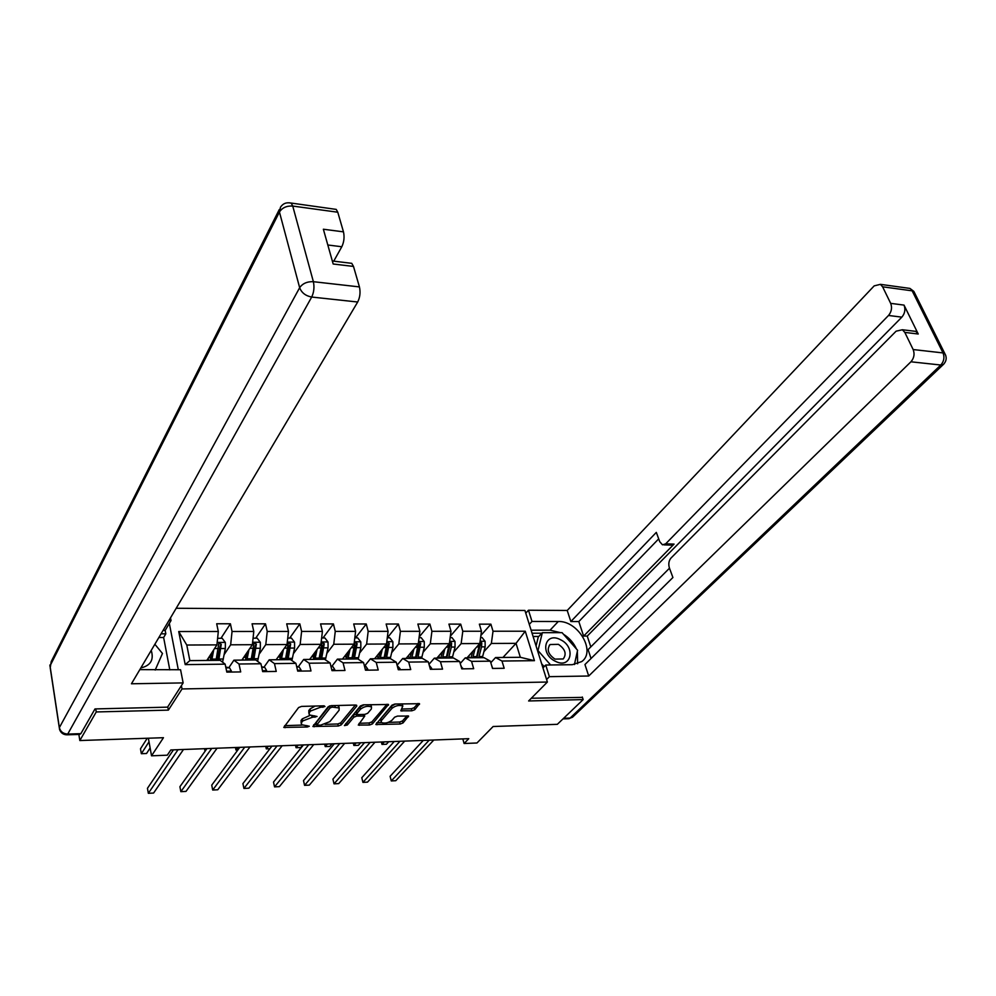 <?xml version="1.0" encoding="UTF-8"?>
<svg xmlns="http://www.w3.org/2000/svg" width="996" height="996" viewBox="0 0 996 996"><rect width="100%" height="100%" fill="white"/><g stroke="black" fill="none" stroke-linecap="round" stroke-linejoin="round"><path stroke-width="1.49" d="M324.982 706.55L324.111 705.828L301.589 706.401L298.613 707.534L283.785 727.416L307.266 727.005L309.295 726.233L301.477 724.69L301.539 722.511L302.784 720.93L312.146 717.357L317.064 716.485L309.233 714.904L309.283 712.65L310.553 711.032L320.015 707.409L324.982 706.55M411.883 710.795L414.772 709.712L419.515 703.699L394.889 704.035L391.963 705.143L375.828 724.515L400.155 724.03L403.007 722.959L408.572 716.049L397.529 716.087L394.653 717.17L391.951 720.27C388.216 722.996 384.643 723.731 381.231 722.461L381.368 720.594L391.988 708.305C395.736 705.529 399.346 704.782 402.807 706.064L400.79 710.808L411.883 710.795L411.348 708.779L414.224 707.683L417.971 703.45M95.741 708.903L96.239 711.953L79.829 740.538L163.456 737.7L151.529 755.815L167.291 755.192L170.814 749.963L468.767 738.683L464.111 743.502L476.96 742.991L493.132 726.507L557.324 724.329L583.158 699.59L582.311 697.001M96.239 711.953L168.374 710.123L182.019 688.946L547.389 682.036L528.615 700.972L583.158 699.59M356.792 706.052L355.622 705.031L331.095 705.654L328.132 706.787L312.893 726.495L338.291 726.022L341.18 724.926L356.792 706.052L356.568 705.168M363.328 704.832L388.502 704.496L372.404 723.93L369.541 725.013L358.286 725.063L364.723 716.136L356.755 716.062L353.854 717.17L347.293 725.026L344.442 725.598L360.39 705.952L363.328 704.832M79.829 740.538L78.871 734.438M176.205 608.27L524.929 610.473L547.389 682.036M182.019 688.946L181.384 685.634M178.309 669.76L169.332 623.384M480.906 635.423L490.891 624.168L479.362 624.156L481.466 631.252L462.791 631.265L460.712 624.131L448.935 624.106L450.989 631.277L431.915 631.302L429.899 624.081L417.872 624.056L419.876 631.315L400.392 631.327L398.425 624.031L386.137 624.019L388.079 631.34L368.171 631.352L366.267 623.982L353.717 623.969L355.597 631.364L335.266 631.389L333.411 623.932L320.575 623.919L322.405 631.402L301.614 631.414L299.833 623.882L286.711 623.857L288.479 631.427L267.227 631.452L265.496 623.832L252.088 623.807L253.781 631.464L232.043 631.489L230.4 623.782L216.692 623.757L218.311 631.501L178.72 631.539L185.206 664.618L189.863 660.622L220.141 660.311L225.146 664.158L226.814 672.113L240.696 671.927L239.003 664.008L233.923 660.174L255.723 659.95L260.927 663.759L262.67 671.615L276.241 671.428L274.473 663.61L269.194 659.813L290.508 659.601L295.912 663.361L297.717 671.13L310.989 670.955L309.158 663.212L303.68 659.477L324.534 659.265L330.112 662.975L331.992 670.657L344.977 670.482L343.072 662.838L337.42 659.128L357.813 658.929L363.577 662.601L365.507 670.196L378.206 670.022L376.239 662.452L370.412 658.804L390.37 658.605L396.296 662.228L398.3 669.748L410.726 669.573L408.696 662.091L402.708 658.481L422.242 658.281L428.33 661.867L430.384 669.3L442.535 669.138L440.456 661.73L434.318 658.157L453.441 657.97L459.666 661.518L461.783 668.864L473.685 668.702L471.556 661.381L465.257 657.846L483.981 657.659L490.356 661.17L492.522 668.441L504.175 668.279L501.984 661.033L495.56 657.547L520.335 657.298L516.04 643.341L491.352 643.466L483.919 651.683M490.891 624.168L493.02 631.24L525.253 631.215L534.441 660.672L501.984 661.033M490.356 661.17L471.556 661.381M459.666 661.518L440.456 661.73M428.33 661.867L408.696 662.091M396.296 662.228L376.239 662.452M363.577 662.601L343.072 662.838M330.112 662.975L309.158 663.212M295.912 663.361L274.473 663.61M260.927 663.759L239.003 664.008M225.146 664.158L185.206 664.618M453.815 651.994L461.148 643.628L479.811 643.528L467.024 657.833M460.239 663.485L465.257 657.846M479.811 643.528L481.466 631.252M461.148 643.628L462.791 631.265M423.076 652.305L430.309 643.777L449.358 643.677L436.858 658.132M429.002 664.32L434.318 658.157M449.358 643.677L450.989 631.277M430.309 643.777L431.915 631.302M391.689 652.641L398.811 643.939L418.27 643.839L406.057 658.443M397.093 665.216L402.708 658.481M418.27 643.839L419.876 631.315M398.811 643.939L400.392 631.327M359.631 652.99L366.628 644.113L386.51 644.014L374.608 658.754M364.685 665.938L370.412 658.804M386.51 644.014L388.079 631.34M366.628 644.113L368.171 631.352M326.875 653.351L333.747 644.275L354.066 644.175L342.475 659.078M331.842 666.349L337.42 659.128M354.066 644.175L355.597 631.364M333.747 644.275L335.266 631.389M293.397 653.725L300.145 644.449L320.911 644.35L309.656 659.414M298.265 666.785L303.68 659.477M320.911 644.35L322.405 631.402M300.145 644.449L301.614 631.414M259.184 654.135L265.783 644.636L287.022 644.524L276.129 659.75M263.952 667.22L269.194 659.813M287.022 644.524L288.479 631.427M265.783 644.636L267.227 631.452M224.187 654.559L230.661 644.81L252.374 644.698L241.854 660.099M228.856 667.669L233.923 660.174M252.374 644.698L253.781 631.464M230.661 644.81L232.043 631.489M178.72 631.539L186.787 645.035L216.929 644.885L206.807 660.448M216.929 644.885L218.311 631.501M462.816 738.908L464.111 743.502M148.367 738.21L151.529 755.815M186.787 645.035L189.863 660.622M502.943 657.472L516.04 643.341L525.253 631.215M490.816 662.701L495.56 657.547M534.441 660.672L520.335 657.298M491.352 643.466L493.02 631.24M220.963 638.287L230.4 623.782M255.711 638.187L265.496 623.832M289.699 638.075L299.833 623.882M322.965 637.975L333.411 623.932M355.51 637.876L366.267 623.982M387.382 637.776L398.425 624.031M419.142 636.992L429.899 624.081M450.354 636.17L460.712 624.131M168.374 710.123L167.764 706.861M315.097 706.052L310.067 708.94L310.553 711.032M308.872 713.36L308.797 710.546L310.067 708.94M310.042 715.402L302.298 718.851L302.784 720.93M301.141 723.196L301.066 720.419L302.298 718.851M284.657 725.636L302.074 725.088M325.119 724.366L337.806 723.968L340.682 722.872L355.398 705.031M313.79 724.715L316.604 724.627M332.191 707.098L330.124 707.895L316.703 725.063L320.563 725.175L329.838 721.639L339.088 710.273L339.175 707.969L332.191 707.098L331.83 705.629M316.628 724.739L316.23 722.523L329.489 705.952M338.889 707.745L338.055 705.479M387.008 704.234L371.894 721.901L372.404 723.93M359.245 723.295L369.03 722.984L371.894 721.901M356.643 713.995L353.343 715.116L346.795 722.984L347.293 725.026M345.749 723.582L346.795 722.984M371.384 708.915L371.496 706.973C367.935 705.629 364.275 706.376 360.49 709.202L356.817 713.609L357.975 714.593L364.773 714.406L367.673 713.298L371.384 708.915M371.284 706.139L370.612 704.645M364.026 704.819L359.979 707.135L360.49 709.202M356.668 713.858L356.307 711.542L359.979 707.135M401.774 709.028L411.348 708.779M402.583 705.218L402.035 703.861M395.325 704.023L391.453 706.264L391.988 708.305M380.933 721.316L380.846 718.564L391.453 706.264M388.34 722.386L399.633 722.025L402.471 720.955L407.04 715.813M376.812 722.747L381.406 722.598M211.911 652.604L210.281 660.41M213.742 649.778L211.712 660.398M217.614 638.299L222.183 638.287L225.333 642.495L225.357 648.496L222.569 662.178M211.252 656.065L210.243 655.156M218.759 660.323L221.261 644.238L218.859 643.192L216.032 660.348M147.259 738.248L140.486 748.805L141.345 753.698L146.537 753.499L150.122 747.984M208.077 658.505L208.774 660.423M221.261 644.238L220.128 645.968L217.327 660.336M149.014 741.808L141.345 753.698M231.022 672.051L231.358 671.018L229.553 667.818L225.743 667.021M173.441 749.864L147.458 788.309L148.342 793.314L178.035 749.689M148.342 793.314L153.596 793.04L183.488 749.478M226.453 670.395L226.092 668.652M154.866 644.263L162.473 653.488L155.189 670.059M140.834 667.943C150.633 665.639 154.094 659.8 151.23 650.413M144.071 662.477L146.325 658.692M560.424 639.681C544.862 631.24 539.346 653.824 555.407 661.282C571.218 669.636 576.236 646.927 560.424 639.681M558.407 644.337L550.103 644.524C546.53 649.492 548.149 654.36 554.971 659.115L563.226 658.954C566.836 653.974 565.23 649.093 558.407 644.337M544.165 666.648L541.65 663.772M536.072 645.981L538.251 637.029L542.347 632.684L562.068 632.659L577.593 650.276L574.418 664.544M550.601 664.967L538.002 650.575L542.347 632.684M139.838 669.623L180.575 669.735L183.139 682.907L131.447 683.779L357.689 302.012L311.698 297.045L67.728 734.077L80.863 733.654L94.994 708.928L167.577 707.148L183.139 682.907M168.922 620.545L171.026 620.545L170.503 617.881M169.793 669.872L163.63 637.502L165.822 633.817L165.174 630.393L171.026 620.545M333.735 261.164L341.802 246.747L327.809 244.991M334.034 209.085L336.225 209.397L337.781 212.223L343.471 231.856C344.604 237.048 344.043 242.003 341.802 246.747M349.397 263.056L351.75 263.33L353.493 266.43L359.432 286.91C360.602 292.289 360.029 297.318 357.689 302.012M343.471 231.856L323.364 229.229L333.174 264.002L353.493 266.43M80.863 733.654L79.63 734.413L67.056 734.811M163.083 630.393L165.174 630.393M165.822 633.817L161.053 633.83M163.63 637.502L158.862 637.515M529.287 624.38L532.001 621.454L528.465 610.224L567.222 610.473L874.177 285.877L880.402 284.346L882.605 286.798L890.673 303.357L904.019 305.1C905.65 309.42 904.928 313.429 901.853 317.139L587.242 636.083L590.827 646.89M532.001 621.454L558.258 621.516C578.016 620.545 596.33 651.409 581.739 661.581L572.239 664.693L545.733 665.029L549.394 676.67L588.711 676.01L584.951 664.531L672.91 577.518L669.399 567.969C668.266 564.072 668.789 560.773 670.955 558.096L896.114 331.182L902.388 329.751L915.797 331.369L918.237 334.009L904.019 305.1M669.486 568.206L588.101 649.616L591.039 658.505M587.242 636.083L583.619 636.095L578.813 621.566L570.845 621.554L567.222 610.473M525.776 613.175L528.465 610.224M546.592 679.509L549.394 676.67M542.945 667.893L545.733 665.029M588.711 676.01L910.929 361.797C914.091 358.099 914.838 354.016 913.158 349.546L904.816 332.403L902.388 329.751M901.853 317.139L888.507 315.471L665.677 543.828L662.477 544.824L659.738 541.7L656.314 532.387L570.845 621.554M888.507 315.471C891.569 311.736 892.292 307.689 890.673 303.357M582.436 697.387L531.316 698.246M665.677 543.828L674.068 544.09L583.619 636.095M912.56 330.983L915.797 331.369M674.068 544.09L670.856 545.086L663.971 544.874M658.692 538.861L578.813 621.566M531.117 630.182L550.066 630.169L558.258 621.516M577.63 663.797L577.356 651.334M576.46 648.994C573.708 642.881 569.376 637.975 563.487 634.265M560.487 632.659L550.066 630.169M541.861 633.207L532.063 633.219M538.786 636.456L533.084 636.481M247.045 652.492L245.39 660.062M248.95 649.691L246.884 660.037M253.071 638.187L257.18 638.175L260.329 642.333L260.354 648.272L257.603 661.332M246.224 656.65L245.19 655.206M253.768 659.975L256.358 644.063L254.017 643.005L251.104 659.999M242.837 658.642L243.385 660.074M256.358 644.063L255.188 645.769L252.274 659.987M281.42 652.355L279.739 659.713M283.399 649.591L281.27 659.701M287.732 638.087L291.417 638.075L294.555 642.183L294.592 648.06L291.878 660.56M280.386 657.348L279.291 655.318M288.018 659.626L290.683 643.902L288.404 642.831L285.416 659.651M276.851 658.73L277.249 659.738M290.683 643.902L289.475 645.582L286.475 659.651M206.931 748.594L205.089 751.233M204.554 748.681L205.052 751.233M266.293 671.565L266.604 670.545L264.737 667.382L261.599 666.76M206.956 748.594L179.915 786.703L180.849 791.658L211.737 748.407M180.849 791.658L185.991 791.397L217.078 748.208M300.792 671.092L301.078 670.071L299.136 666.947L296.634 666.473M239.787 747.349L211.737 785.134L212.696 790.027L244.742 747.162M212.696 790.027L217.751 789.778L249.971 746.963M315.035 652.206L313.329 659.377M317.077 649.479L314.923 659.364M321.646 637.975L324.908 637.963L328.033 642.034L328.07 647.848L325.393 659.838M313.777 657.92L312.607 655.468M321.521 659.29L324.26 643.727L322.044 642.657L318.969 659.315M310.13 658.779L310.403 659.402M324.26 643.727L323.015 645.396L319.928 659.315M237.919 747.423L235.977 750.038L237.845 749.963M235.454 747.51L235.977 750.038M347.94 652.056L346.21 659.041M350.044 649.355L347.853 659.028M354.825 637.876L357.689 637.863L360.801 641.897L360.838 647.637L358.187 659.165M346.446 658.356L345.189 655.605M354.315 658.966L357.116 643.565L354.95 642.495L351.812 658.991M357.116 643.565L355.833 645.221L352.659 658.979M268.31 746.278L266.306 748.868L269.928 748.731M265.77 746.365L266.306 748.868M380.148 651.894L378.393 658.717M382.302 649.218L380.074 658.705M387.282 637.776L389.76 637.764L392.86 641.748L392.91 647.437L390.258 658.605M378.405 658.667L377.048 655.729M386.398 658.642L389.274 643.404L387.158 642.333L383.958 658.667M389.274 643.404L387.954 645.035L384.705 658.655M298.115 745.145L296.061 747.71L300.767 747.535L302.834 744.971M295.501 745.245L296.061 747.71M334.531 670.632L334.793 669.623L332.789 666.536L330.896 666.187M271.933 746.141L242.924 783.591L243.933 788.434L277.062 745.942M243.933 788.434L248.876 788.185L282.179 745.743M367.536 670.171L367.785 669.175L365.706 666.125L364.411 665.888M303.431 744.946L273.514 782.072L274.547 786.877L308.723 744.747M274.547 786.877L279.403 786.628L313.74 744.547M399.832 669.723L400.056 668.739L397.192 665.589M334.295 743.775L303.506 780.59L304.577 785.346L339.748 743.564M304.577 785.346L309.333 785.109L344.666 743.377M411.672 651.733L409.891 658.406M413.888 649.081L411.622 658.381M419.055 637.677L421.171 637.677L424.259 641.611L424.308 647.238L421.594 658.281M409.456 658.406L408.236 655.829M418.357 643.267L415.419 658.344M417.822 658.319L420.76 643.254L418.432 642.569M420.76 643.254L419.403 644.873L416.079 658.344M327.36 744.037L325.244 746.589L329.863 746.402L331.992 743.863M324.659 744.137L325.244 746.589M431.442 669.287L431.654 668.316L429.301 665.291M364.548 742.63L332.925 779.133L334.034 783.84L370.151 742.418M334.034 783.84L338.702 783.603L374.969 742.232M442.548 651.558L440.742 658.095M444.814 648.944L442.523 658.082M450.167 637.577L451.923 637.577L454.998 641.474L455.048 647.039L452.284 657.983M439.859 658.107L438.775 655.916M449.283 643.765L446.233 658.045M448.586 658.02L451.337 647.064L451.586 643.092L449.619 641.984M451.586 643.092L450.192 644.698L446.793 658.032M356.045 742.954L353.879 745.481L358.423 745.307L360.602 742.779M353.281 743.053L353.879 745.481M462.393 668.864L460.7 665.079M394.204 741.51L361.785 777.714L362.93 782.37L399.944 741.285M362.93 782.37L367.512 782.134L404.675 741.111M472.776 651.396L470.959 657.796M475.092 648.794L472.776 657.771M480.62 637.49L482.039 637.49L485.102 641.337L485.164 646.852L482.338 657.671M469.626 657.808L468.693 655.966M479.537 643.827L476.412 657.734M478.715 657.709L481.529 646.877L481.778 642.943L480.047 641.723M481.778 642.943L480.358 644.537L476.885 657.734M384.207 741.883L381.991 744.398L386.436 744.224L388.664 741.721M381.368 741.995L381.991 744.398M492.696 668.441L491.526 665.116M423.288 740.414L390.108 776.307L391.279 780.926L429.164 740.19M391.279 780.926L395.773 780.702L433.795 740.016M319.666 705.94L320.015 707.409M308.797 710.546L309.283 712.65M314.674 715.838L315.01 717.269M311.785 715.813L312.146 717.357M301.066 720.419L301.539 722.511M306.942 725.598L307.266 727.005M284.632 725.661L285.093 727.715M322.567 705.865L322.916 707.334M340.682 722.872L341.18 724.926M337.806 723.968L338.291 726.022M313.69 724.839L314.151 726.794M329.639 705.903L330.124 707.895M316.23 722.523L316.716 724.59M334.855 705.554L335.216 707.023M388.216 704.346L388.452 705.23M369.03 722.984L369.541 725.013M359.021 723.557L359.469 725.337M363.191 714.456L363.54 715.863M356.244 714.008L356.755 716.062M353.343 715.116L353.854 717.17M356.307 711.542L356.817 713.609M401.475 709.376L401.923 711.069M380.846 718.564L381.368 720.594M408.273 715.887L408.509 716.759M402.471 720.955L403.007 722.959M399.633 722.025L400.155 724.03M376.55 723.046L376.986 724.777M419.204 703.537L419.44 704.446M414.224 707.683L414.772 709.712M225.258 642.383L217.19 642.42M216.306 659.078L211.974 659.115M208.625 657.659L210.953 657.634M223.341 659.003L219.033 659.041M218.311 648.533L214.538 648.558M225.357 648.496L221.037 648.521M226.615 671.192L231.321 671.13M225.918 667.83L229.416 667.781M337.781 212.223L292.737 206.06L291.243 203.196C286.699 202.051 283.125 203.371 280.499 207.156L279.44 212.011L50.024 665.913L59.362 727.615L299.659 287.695L279.44 212.011C282.254 207.691 286.686 205.699 292.737 206.06L313.379 281.694L359.432 286.91M336.225 209.397L289.388 202.811M313.379 281.694C307.179 281.457 302.61 283.462 299.659 287.695C301.601 292.787 305.61 295.899 311.698 297.045C313.952 292.264 314.512 287.147 313.379 281.694M59.299 727.765L50.223 667.843L51.207 661.618L279.278 209.571M67.728 734.077C63.209 733.815 60.432 731.662 59.362 727.615L59.548 729.446C60.719 732.732 63.034 734.525 66.52 734.824L67.728 734.077M918.237 334.009L904.816 332.403M913.158 349.546L943.038 352.933L912.162 290.832L882.605 286.798M563.649 718.278L570.123 718.066L940.797 365.022L910.929 361.797M943.038 352.933C944.731 357.352 943.984 361.386 940.797 365.022L943.374 364.499C946.574 361.112 947.034 357.427 944.731 353.443L943.038 352.933M906.883 287.993L909.946 288.417L913.842 291.405L914.926 293.571M945.764 355.497L913.842 291.405L909.946 288.417L880.402 284.346M943.947 363.926L572.451 717.282L568.143 718.739L562.989 718.9M572.974 716.784L568.928 718.739M260.255 642.233L252.635 642.258M251.39 658.73L247.157 658.779M243.734 657.335L246.087 657.31M258.263 658.667L254.055 658.705M253.47 648.309L249.884 648.334M260.354 648.272L256.134 648.296M294.48 642.084L287.284 642.109M285.703 658.406L281.557 658.443M278.083 657.011L280.237 656.999M292.426 658.344L288.305 658.381M287.844 648.097L284.445 648.122M294.592 648.06L290.459 648.085M262.471 670.706L266.579 670.644M261.736 667.382L264.6 667.345M297.505 670.233L301.053 670.183M296.746 666.947L298.987 666.909M327.958 641.934L321.185 641.959M319.268 658.082L315.222 658.119M311.686 656.713L313.267 656.688M325.854 658.02L321.82 658.057M321.471 647.886L318.259 647.91M328.07 647.848L324.036 647.873M360.714 641.785L354.352 641.822M352.111 657.758L348.152 657.796M344.554 656.401L345.587 656.401M358.56 657.696L354.613 657.734M354.389 647.674L351.327 647.699M360.838 647.637L356.892 647.661M392.785 641.648L386.797 641.673M384.269 657.447L380.385 657.485M390.569 657.397L386.709 657.435M386.597 647.475L383.697 647.487M392.91 647.437L389.038 647.462M331.78 669.76L334.768 669.723M330.983 666.511L332.639 666.498M365.283 669.312L367.761 669.275M364.461 666.1L365.557 666.087M398.064 668.864L400.031 668.839M424.172 641.511L418.569 641.536M415.743 657.148L411.946 657.186M421.918 657.086L418.133 657.123M418.121 647.276L415.382 647.288M424.308 647.238L420.524 647.263M430.148 668.441L431.629 668.416M454.911 641.374L449.657 641.399M446.557 656.85L442.847 656.887M452.607 656.787L448.91 656.825M448.997 647.076L446.407 647.101M455.048 647.039L451.337 647.064M461.534 668.005L462.567 667.992M485.027 641.25L480.109 641.262M476.748 656.563L473.1 656.601M482.674 656.501L479.039 656.538M479.225 646.89L476.785 646.902M485.164 646.852L481.529 646.877M338.665 705.878L339.175 707.969M364.299 714.418L364.723 716.136M370.973 704.907L371.496 706.973M402.26 704.023L402.807 706.064M229.553 667.818L225.918 667.868M549.232 645.433L550.103 644.524M49.949 664.942L49.925 666.137M351.75 263.33L332.328 260.989M264.737 667.382L261.736 667.42M299.136 666.947L296.758 666.984M332.789 666.536L330.996 666.561M365.706 666.125L364.474 666.137"/></g></svg>
